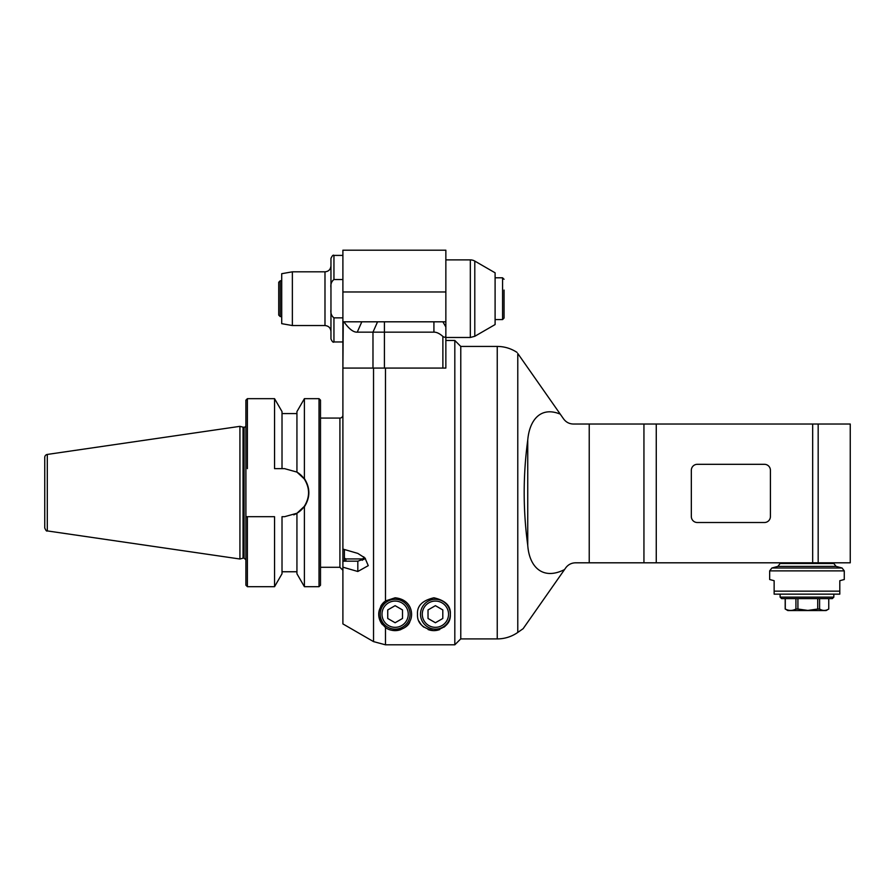 <?xml version="1.0" encoding="UTF-8"?>
<svg xmlns="http://www.w3.org/2000/svg" width="895" height="895" viewBox="0 0 895 895"><rect width="100%" height="100%" fill="white"/><g stroke="black" fill="none" stroke-linecap="round" stroke-linejoin="round"><path stroke-width="1.34" d="M691.332 516.549L691.332 470.289A5.974 5.974 0 0 1 697.294 464.315L764.442 464.315A5.974 5.974 0 0 1 770.416 470.289L770.416 516.549A5.974 5.974 0 0 1 764.442 522.512L697.294 522.512A5.974 5.974 0 0 1 691.332 516.549M560.248 414.128L563.615 418.938C566.054 422.227 569.309 423.928 573.393 424.029L850.25 424.029L850.25 562.81L575.485 562.81C571.402 562.921 568.135 564.611 565.696 567.9L523.139 628.682L517.78 632.429L517.78 353.491L560.248 414.128C540.49 406.006 529.426 420.258 527.748 440.071C523.004 475.144 523.004 510.206 527.748 545.268C529.236 567.106 542.896 580.564 564.532 569.567M812.671 562.81L812.671 424.029M643.941 424.029L643.941 562.81M656.259 424.029L656.259 562.81M517.78 353.491C516.739 352.003 516.739 352.003 517.78 353.491M497.24 638.907L497.24 346.432L460.78 346.432L460.78 638.907L497.24 638.907A35.811 35.811 0 0 0 517.78 632.429M844.276 570.876L769.666 570.876L769.666 579.512L774.141 580.71L774.141 594.146L839.801 594.146L839.801 580.71L844.276 579.512L844.276 570.876L842.072 568.001L771.882 568.001L777.9 566.378L836.053 566.378L833.838 563.503L780.116 563.503L780.116 562.81M780.116 597.133L781.603 598.621L832.339 598.621L833.838 597.133L780.116 597.133L780.116 594.146M797.915 598.621L797.915 609.036L807.816 610.412L817.728 609.036L817.728 598.621M797.915 609.036L795.935 609.036C792.388 610.893 788.842 610.893 785.284 609.036L787.824 610.558L826.13 610.558L828.759 609.036L828.759 598.621L828.759 609.036C825.705 610.893 822.65 610.893 819.596 609.036L817.728 609.036M785.195 609.036L785.195 598.621L785.195 609.036M819.596 609.036L819.596 598.621M785.284 609.036L785.284 598.621M795.935 598.621L795.935 609.036M417.506 614.205C416.925 605.904 422.395 600.433 433.918 597.793C445.442 600.433 450.912 605.904 450.33 614.205C450.8 622.853 445.33 628.324 433.918 630.617C422.518 628.324 417.036 622.853 417.506 614.205M454.817 340.469L445.855 340.469L445.855 368.069L373.539 368.069L373.539 641.614L342.897 623.916L373.539 641.614L385.476 644.814L454.817 644.814L460.78 638.84L460.78 346.432L454.817 340.469L454.817 644.814M342.897 549.071L357.821 553.401L364.97 557.999L368.259 565.651L357.821 571.491L342.897 567.173L342.897 368.069L373.539 368.069M385.476 600.925L395.12 597.793C411.734 599.437 413.781 614.541 409.921 621.309C408.702 628.133 393.822 634.354 385.476 627.484C376.471 618.59 376.471 609.741 385.476 600.925L385.476 368.069M342.897 561.176L357.821 561.176L365.384 558.491M342.897 623.916L342.897 567.173M384.335 601.832A16.412 16.412 0 0 0 380.722 606.318M378.764 612.918A16.412 16.412 0 0 0 382.489 624.688M385.476 627.484L385.476 644.814M389.291 629.554A16.412 16.412 0 0 0 400.949 629.554M405.2 627.16A16.412 16.412 0 0 0 409.921 621.309M410.044 614.205A14.924 14.924 0 0 0 387.658 601.283A14.924 14.924 0 0 0 387.658 627.126A14.924 14.924 0 0 0 410.044 614.205A14.924 14.924 0 0 0 387.658 601.283A14.924 14.924 0 0 0 387.658 627.126A14.924 14.924 0 0 0 410.044 614.205M395.12 605.669L402.515 609.931L402.515 618.467L395.12 622.741L387.736 618.467L387.736 609.931L395.12 605.669M419.128 621.309A16.412 16.412 0 0 0 423.838 627.16M428.09 629.554A16.412 16.412 0 0 0 439.747 629.554M443.998 627.16A16.412 16.412 0 0 0 448.719 621.309M450.33 614.205A14.924 14.924 0 0 0 427.955 601.283A14.924 14.924 0 0 0 427.955 627.126A14.924 14.924 0 0 0 450.33 614.205A14.924 14.924 0 0 0 427.955 601.283A14.924 14.924 0 0 0 427.955 627.126A14.924 14.924 0 0 0 450.33 614.205M435.417 605.669L442.801 609.931L442.801 618.467L435.417 622.741L428.023 618.467L428.023 609.931L435.417 605.669M433.918 321.808L433.918 332.157L384.414 332.157L384.414 368.069L372.98 368.069L372.98 332.157L384.414 332.157L384.414 321.808L377.556 321.808L372.98 332.157L357.25 332.157C353.38 332.381 348.949 328.935 343.96 321.808L445.855 321.808L445.855 250.186L342.897 250.186L342.897 368.069L343.244 321.808L343.96 321.808M433.918 332.157C436.559 332.067 439.534 333.499 442.88 336.442C444.793 337.739 445.788 337.437 445.855 335.547L445.855 321.808M372.98 368.069L343.244 368.069M445.855 368.069L445.855 335.547M445.855 338.97L445.855 326.977L442.88 321.808M342.897 317.848L333.947 317.848C331.474 315.913 330.479 313.149 330.96 309.547L330.96 258.398C332.224 255.646 333.22 254.65 333.947 255.411L333.947 279.52L342.897 279.52M342.897 341.957L333.947 341.957C333.231 342.729 332.235 341.733 330.96 338.97L330.96 309.547M330.96 317.333L330.96 287.821C330.479 284.218 331.474 281.455 333.947 279.52M292.363 271.823L292.363 325.545L281.712 323.666L281.712 273.702L292.363 271.823L324.986 271.823C328.61 271.476 330.602 269.484 330.96 265.86L330.96 280.034M445.855 259.886L470.322 259.886L470.322 337.482L445.855 337.482M470.322 259.886A8.95 8.95 0 0 1 474.797 261.083L495.103 272.807L495.103 324.561L474.797 336.285L474.797 261.083M504.053 290.069L504.053 318.083L504.053 290.069M280.224 280.773L278.725 282.272L278.725 315.096L280.224 316.595L280.224 280.773L281.712 280.773M280.224 316.595L281.712 316.595M245.901 425.449A1.79 1.79 0 0 1 244.111 427.239L243.048 427.172L243.048 558.167A1.79 1.79 0 0 1 243.507 558.111L243.507 427.239M247.389 516.695L247.389 586.684L245.901 585.196L245.901 400.154L247.389 398.667L274.552 398.667L274.552 468.644L282.014 468.644L282.014 411.588L282.014 468.644L284.554 468.644L296.939 472.09L304.21 478.859C309.994 488.066 309.994 497.273 304.21 506.481L296.939 513.26L284.554 516.695L282.014 516.695L282.014 573.762L274.552 586.684L274.552 516.695L245.901 516.695L274.552 516.695M293.773 514.86A24.02 24.02 0 0 0 304.568 505.966M304.568 479.396A24.02 24.02 0 0 0 296.939 472.09L298.717 473.276M304.21 478.859L304.401 478.568C310.33 487.965 310.33 497.374 304.401 506.783L304.21 506.481M304.401 478.568L304.401 398.667L319.023 398.667L319.023 586.684L320.511 585.196L320.511 400.154L319.023 398.667M296.939 472.09L296.939 411.588L304.401 398.667M282.014 468.644L274.552 468.644M247.389 468.644L247.389 398.667M298.717 512.074L296.939 513.26L296.939 573.762L304.401 586.684L304.401 506.783M342.897 415.079A2.987 2.987 -0 0 1 339.91 418.066L320.511 418.066M344.385 561.176L344.385 558.178L345.884 558.928L344.385 558.178L344.385 549.508M345.884 561.176L345.884 558.928L362.296 558.928L363.784 558.178L362.296 558.928L362.296 560.348M363.784 556.813L363.784 559.632M243.048 427.172L239.927 426.344L239.927 559.006L243.048 558.167M239.927 426.344L47.301 454.436A2.987 2.987 0 0 0 44.75 457.39L44.75 527.961C45.846 530.534 46.697 531.518 47.301 530.914L47.301 454.436M527.748 440.071L527.748 545.268M589.223 562.81L589.223 424.029M818.175 424.029L818.175 562.81M839.801 591.159L774.141 591.159M357.821 561.176L357.821 571.491M408.254 614.205A13.134 13.134 0 0 0 388.553 602.827A13.134 13.134 0 0 0 388.553 625.571A13.134 13.134 0 0 0 408.254 614.205M448.54 614.205A13.134 13.134 0 0 0 428.85 602.827A13.134 13.134 0 0 0 428.85 625.571A13.134 13.134 0 0 0 448.54 614.205M357.25 332.157L361.815 321.808M442.88 336.442L442.88 368.069M342.897 291.971L445.855 291.971M333.947 341.957L333.947 317.848M330.96 331.508C330.602 327.883 328.61 325.903 324.986 325.545L324.986 271.823M495.103 277.797L502.565 277.797L502.565 319.571L504.053 318.083M244.111 427.239L244.111 558.111L245.901 559.901M339.91 418.066L339.91 567.285L342.897 570.272M497.24 346.432C504.411 346.477 511 348.468 517.008 352.384M833.838 563.503L833.838 562.81M777.9 566.378L780.116 563.503M836.053 566.378L842.072 568.001M769.666 570.876L771.882 568.001M833.838 597.133L833.838 594.146M342.897 255.411L333.947 255.411M324.986 325.545L292.363 325.545M470.322 337.482L474.797 336.285M495.103 319.571L502.565 319.571M502.565 277.797L504.053 279.285M243.507 558.111L244.111 558.111M247.389 586.684L274.552 586.684M282.014 571.76L296.939 571.76M282.014 413.579L296.939 413.579M282.014 411.588L274.552 398.667M304.401 586.684L319.023 586.684M320.511 567.285L339.91 567.285M47.301 530.914L239.927 559.006"/></g></svg>
